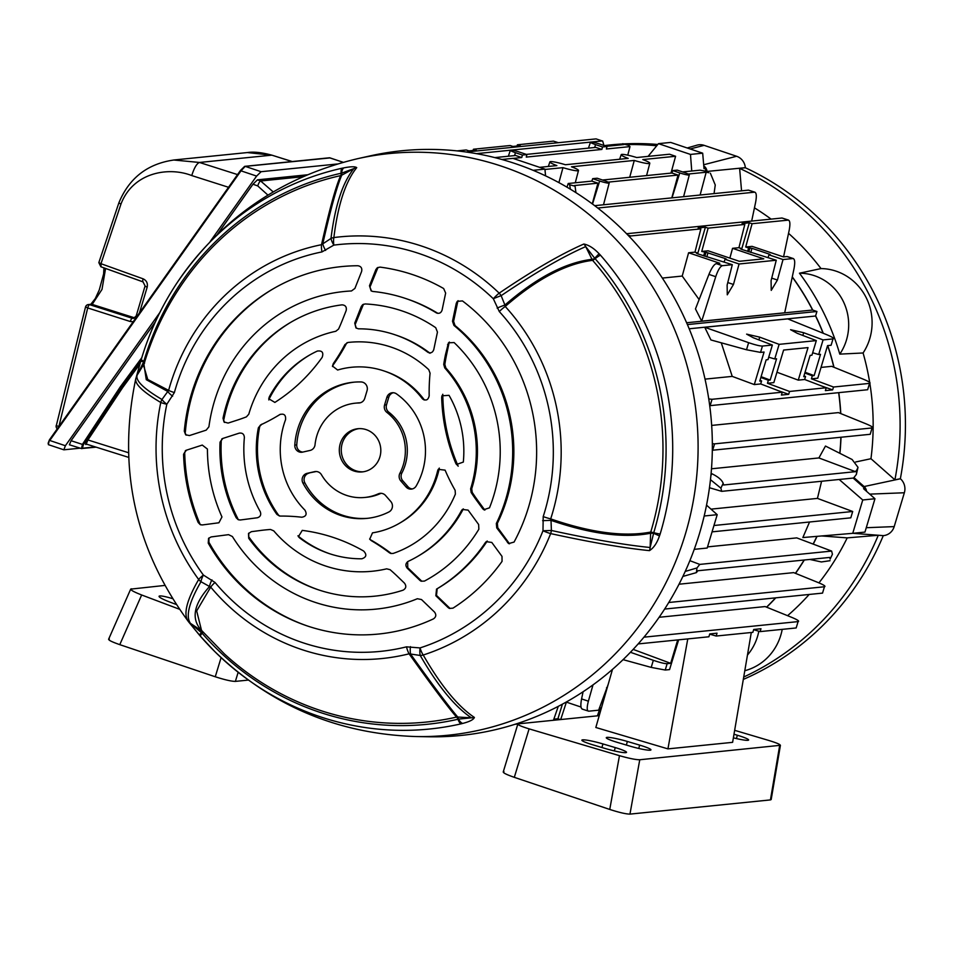 <?xml version="1.0" encoding="UTF-8"?>
<svg xmlns="http://www.w3.org/2000/svg" width="953" height="953" viewBox="0 0 953 953"><rect width="100%" height="100%" fill="white"/><g stroke="black" fill="none" stroke-linecap="round" stroke-linejoin="round"><path stroke-width="1.43" d="M839.176 479.478L862.751 499.98L874.961 498.741L863.561 488.686L865.026 488.532A278.812 266.495 84.2 0 1 864.764 489.747M526.89 154.589L522.423 155.041L515.454 152.694A7.636 0.893 -163.3 0 1 510.367 150.276A7.636 0.893 -163.3 0 1 510.713 150.133A7.636 0.893 -163.3 0 1 519.921 152.242L526.89 154.589L526.259 157.09L601.843 149.442L595.756 147.393L526.354 154.41M607.001 146.5L602.534 146.953L595.554 144.606A7.636 0.893 -163.3 0 1 590.479 142.176A7.636 0.893 -163.3 0 1 590.824 142.033A7.636 0.893 -163.3 0 1 600.021 144.153L607.001 146.5L606.37 148.99L629.993 146.607L627.765 155.16M539.612 167.335L556.874 165.596A14.938 1.739 -163.3 0 1 549.881 161.891A14.938 1.739 -163.3 0 1 550.56 161.605A14.938 1.739 -163.3 0 1 565.391 164.738L628.194 158.389A14.938 1.739 -163.3 0 1 621.189 154.684A14.938 1.739 -163.3 0 1 621.868 154.398A14.938 1.739 -163.3 0 1 636.711 157.531L669.506 154.219L675.594 156.268L670.983 173.112M716.287 263.636L722.374 265.684L732.297 264.684L727.127 285.114L727.27 294.822L733.465 284.471L739.063 263.993L776.254 260.24L771.084 280.67L771.239 290.379L777.422 280.039L783.021 259.55L792.944 258.549C794.862 258.871 795.207 262.278 793.992 268.782L784.7 312.798L701.694 321.185L695.464 308.927L708.937 274.404C711.605 267.948 714.059 264.35 716.287 263.636L719.813 263.278L688.59 252.771L694.975 252.128L697.858 253.105L705.387 227.219L698.12 227.958L700.86 228.875L694.975 252.128M699.121 299.576L682.217 276.06L662.371 278.073M686.636 322.757L812.587 310.035A247.089 236.165 -95.8 0 0 792.253 277.049M762.448 346.046L760.542 352.396L746.509 349.763L710.938 339.959L704.732 327.272L748.629 342.675C755.288 344.938 759.898 346.07 762.448 346.046L772.359 345.046L767.975 359.65L766.152 359.841L759.767 381.117L761.59 380.938L760.685 383.94L782.282 392.195L781.424 395.054L788.691 394.316L789.549 391.457L767.463 383.261L768.356 380.247L770.179 380.068L776.564 358.781L774.741 358.971L779.125 344.355L759.72 337.148L746.616 334.134L753.382 337.791L772.359 345.046M812.671 352.765L818.698 354.528L823.082 339.911L833.005 338.911C834.566 338.518 832.529 337.136 826.894 334.765L787.738 318.886L704.732 327.272M822.153 386.191L832.648 389.884L833.506 387.025L869.553 383.38C871.113 382.987 869.065 381.605 863.43 379.234L831.659 366.333L821.033 367.417M721.266 342.806L732.226 376.387L705.053 379.127M711.117 473.379L711.796 473.689C718.121 476.762 721.909 479.978 723.172 483.314L723.589 484.994L855.46 471.664L818.901 457.94L711.498 468.793M818.901 457.94L825.477 446.052L852.113 459.501L858.01 467.327L856.354 474.475L856.938 469.793L855.46 471.664M711.688 425.419L838.402 412.613L865.967 423.799C871.614 426.17 873.651 427.552 872.09 427.945L870.184 434.294L872.09 427.945L714.583 443.86L712.677 450.209L870.184 434.294M823.094 333.228A247.089 236.165 -95.8 0 0 815.565 316.015L689.198 328.785M821.593 481.253L817.448 498.395L711.009 509.14M839.796 453.283A247.089 236.165 -95.8 0 0 840.88 437.26M840.653 413.531A247.089 236.165 -95.8 0 0 838.652 392.66M833.839 367.227A247.089 236.165 -95.8 0 0 827.621 345.617M862.751 499.98L852.744 533.323L864.955 532.096L874.961 498.741M852.744 533.323L802.855 537.552L809.55 522.006M853.149 478.061L865.026 488.532M703.945 167.847A278.812 266.495 84.2 0 1 705.482 168.502L705.708 171.218M705.482 168.502L704.017 168.657L702.683 153.183L670.686 142.426L658.475 143.653L690.472 154.422L702.683 153.183M690.472 154.422L691.747 171.016M648.088 156.375L658.475 143.653M766.534 607.144A247.089 236.165 -95.8 0 0 775.575 597.865M795.398 573.313A247.089 236.165 -95.8 0 0 804.141 560.019M813.112 544.068A247.089 236.165 -95.8 0 0 816.9 536.36M668.768 602.499L824.44 586.762C826.001 586.369 823.964 584.987 818.329 582.617L793.694 572.622L679.024 584.213M707.531 546.891L796.756 537.885L831.635 551.072L699.764 564.402L689.877 560.686M659.131 617.282L765.116 606.573L791.967 617.461C797.601 619.831 799.638 621.213 798.078 621.606L796.172 627.956L798.078 621.606L643.954 637.176M779.125 344.355L816.316 340.602L811.932 355.207L810.11 355.398L803.724 376.673L805.547 376.495L804.642 379.497L826.239 387.752L825.381 390.611L832.648 389.884M823.082 339.911L803.677 332.704L790.573 329.69L797.339 333.347L816.316 340.602M833.005 338.911L831.099 345.26L833.005 338.911M760.542 352.396L764.068 352.038L754.299 384.583L760.685 383.94M593.004 684.885L588.382 701.194C586.726 707.555 586.845 710.878 588.728 711.188L598.639 710.188L608.228 684.254M582.176 709.092L588.728 711.188M566.201 702.063L580.996 707.043M582.628 709.139C580.711 708.818 580.365 705.411 581.58 698.906L583.081 691.759M630.433 652.281L653.329 660.31C660 662.585 664.598 663.705 667.148 663.681L665.242 670.03L669.554 669.602L678.643 639.832M665.242 670.03L651.209 667.398L623.083 659.655M747.64 251.413L748.593 247.971L745.699 247.006L752.084 246.362L783.318 256.857L787.285 256.548L793.396 258.597L786.844 256.5M748.593 247.971L751.929 248.304L769.309 254.141L770.346 254.701L769.309 254.141L769.071 254.832M783.021 259.55L769.011 254.844L770.346 254.701M722.374 265.684C720.194 266.411 717.978 270.08 715.739 276.692L701.694 321.185M688.209 174.042L706.185 172.231L700.11 195.02M706.185 172.231L708.829 172.707L705.101 171.075L700.086 170.17L682.646 171.933M494.821 157.602L515.644 155.494L521.744 157.543L513.083 158.412M608.109 182.142L678.036 175.066L671.782 197.89M602.534 180.034L671.936 173.017L678.036 175.066M629.707 177.282L634.281 160.438L571.49 166.787A14.938 1.739 -163.3 0 1 578.495 170.48A14.938 1.739 -163.3 0 1 562.973 167.645L558.911 182.607M544.949 169.467L562.973 167.645M634.281 160.438A14.938 1.739 -163.3 0 0 649.803 163.273A14.938 1.739 -163.3 0 0 642.798 159.58L675.594 156.268M713.952 525.508L852.697 511.487L850.791 517.836L712.046 531.857M817.448 498.395L852.697 511.487M606.453 146.321L623.893 144.558L622.785 143.689L620.748 144.868M522.423 155.041L521.744 157.543M602.534 146.953L601.843 149.442M629.993 146.607L628.563 145.332L623.143 143.891M570.394 189.194L569.644 184.763L575.064 186.216L574.302 185.549L597.936 183.167L592.266 203.847M672.782 170.575L677.249 170.122L684.23 172.469A7.636 0.893 -163.3 0 1 689.317 174.887A7.636 0.893 -163.3 0 1 679.763 172.922L672.782 170.575L671.936 173.017M569.644 184.763L568.214 183.5L566.964 187.157M568.214 183.5L591.837 181.118L597.936 183.167M592.683 178.676L597.15 178.223L604.131 180.57A7.636 0.893 -163.3 0 1 609.205 182.988A7.636 0.893 -163.3 0 1 599.663 181.022L592.683 178.676L591.837 181.118M709.473 487.733L721.683 491.343L853.554 478.025L856.354 474.475M721.683 491.343L720.897 488.162L710.473 479.681M685.231 571.431L696.965 567.952L696.381 572.622L697.858 570.752L829.729 557.434L830.146 559.113L832.422 554.253L831.635 551.072M696.965 567.952L699.764 564.402M833.506 387.025L811.42 378.817L817.805 378.174L827.561 345.617L831.099 345.26M818.698 354.528L820.521 354.337L814.136 375.625L805.059 372.242M811.42 378.817L812.313 375.804L814.136 375.625M767.463 383.261L773.836 382.618L783.604 350.061L808.025 347.595L798.269 380.14L804.642 379.497M869.553 383.38L867.647 389.729L869.553 383.38M776.957 372.23L798.269 380.14M789.549 391.457L826.239 387.752M708.77 398.938L712.046 399.295L782.282 392.195M712.046 399.295L710.14 405.644L867.647 389.729M804.82 373.028L812.313 375.804M805.547 376.495L803.963 375.887M732.226 376.387L754.299 384.583M768.356 380.247L760.863 377.459M770.179 380.068L761.102 376.685M760.006 380.33L761.59 380.938M774.741 358.971L768.714 357.208M599.556 707.531L601.367 708.139M600.211 707.745L597.4 715.846M560.698 719.551L566.392 702.135M515.013 724.292L517.932 723.994M599.532 714.547L597.781 714.726M562.413 704.16L557.91 718.753L560.376 719.586M557.91 718.753L553.824 719.17M558.279 706.352L553.443 720.289M709.687 634.15L716.168 636.044L752.858 632.339L753.716 629.48L760.982 628.742L760.125 631.601L796.172 627.956M667.148 663.681L670.674 663.324L677.702 639.928M638.903 643.072L638.665 643.871L708.901 636.783L709.759 633.924L717.025 633.185L716.168 636.044M753.644 629.707L760.125 631.601M670.674 663.324L633.173 649.398M704.875 256.262L705.959 252.283L701.742 251.449L708.127 250.806L739.349 261.301L763.782 258.835L732.547 248.328L738.932 247.685L741.815 248.662L741.637 249.388M705.959 252.283L725.352 258.585L726.377 259.145L725.352 258.585L725.102 259.276M739.063 263.993L725.042 259.287L726.377 259.145M741.517 249.352L776.254 260.24M740.457 248.9L741.815 248.662L749.344 222.776L742.077 223.514L744.817 224.443L738.932 247.685M701.742 251.449L708.127 228.148L744.817 224.443M729.867 258.108L732.547 248.328M697.56 253.796L732.297 264.684M696.5 253.343L697.858 253.105L697.679 253.832M627.908 235.057L630.624 235.975L700.86 228.875M630.624 235.975L629.385 236.606M682.217 276.06L688.59 252.771M457.071 150.884L466.208 149.966L468.947 150.884L476.214 150.145L473.462 149.228L510.165 145.523L512.905 146.44L520.171 145.714L517.431 144.785L553.467 141.139L558.41 142.7M517.431 144.785L516.991 146.023M473.462 149.228L473.033 150.467M783.58 256.833L789.179 230.292C790.394 223.788 790.037 220.381 788.131 220.06L782.032 218.011L788.572 220.107L752.084 223.705L749.344 222.776M745.699 247.006L752.084 223.705M824.44 586.762L822.534 593.111L824.44 586.762M665.361 607.954L665.027 609.027L822.534 593.111M712.356 443.693L714.583 443.86M626.597 233.723L782.032 218.011M708.127 228.148L705.387 227.219M594.708 205.669L748.462 190.135L755.002 192.232L748.462 190.135M597.781 208.028L754.55 192.184C756.468 192.506 756.813 195.913 755.598 202.417L751.667 221.084M476.476 153.647L510.415 150.217M511.273 150.133L590.526 142.116M591.372 142.033L602.177 140.937L596.078 138.888L602.177 140.937M603.964 145.475L602.63 140.984M466.255 152.015L596.078 138.888M832.422 554.253L830.146 559.113M809.836 559.435L821.379 561.96L830.039 560.698M856.938 469.793L858.01 467.327M705.101 171.075L708.829 172.707M714.047 193.614L715.262 184.989L710.354 173.16M622.785 143.689L628.563 145.332M704.624 252.414L703.683 255.857M725.042 259.287L724.125 261.932M768.082 257.489L769.011 254.844M778.184 390.635L788.691 394.316M696.381 572.622L682.896 576.422M575.064 186.216L575.934 192.625M706.542 505.15L717.204 514.68L707.197 548.035L694.249 549.345M717.204 514.68L704.196 516.002M501.897 159.485L512.928 158.365L544.925 169.122L533.156 170.313M544.925 169.122L545.569 175.84M687.423 324.58L816.924 311.488L815.565 316.015M812.587 310.035L816.924 311.488M593.135 744.912A16.725 1.799 -165.2 0 1 581.854 740.159A16.725 1.799 -165.2 0 1 582.605 739.85A16.725 1.799 -165.2 0 1 602.927 743.924L615.245 747.581A16.725 1.799 -165.2 0 1 626.526 752.346A16.725 1.799 -165.2 0 1 605.453 748.57L593.135 744.912M617.556 742.447A16.725 1.799 -165.2 0 1 606.275 737.693A16.725 1.799 -165.2 0 1 607.025 737.372A16.725 1.799 -165.2 0 1 627.348 741.458L639.666 745.115A16.725 1.799 -165.2 0 1 650.947 749.868A16.725 1.799 -165.2 0 1 629.873 746.104L617.556 742.447M751.298 632.494L732.607 742.339L667.934 748.879L687.768 638.915M612.493 669.363L595.828 727.484L667.934 748.879M629.957 814.112L639.761 759.755L780.424 745.294L771.18 799.555L770.429 799.912L629.957 814.112C626.05 814.076 619.307 812.528 609.753 809.442L514.31 777.338C505.435 774.217 501.993 772.347 503.97 771.716M639.761 759.755C635.842 759.767 629.075 758.409 619.462 755.669L529.106 728.866C520.124 726.079 516.621 724.399 518.587 723.803L599.211 715.655M733.977 734.239L737.348 735.24A16.725 1.799 -165.2 0 1 748.629 740.005A16.725 1.799 -165.2 0 1 733.369 737.825M503.208 772.049L517.836 724.113L518.587 723.803M734.644 730.32L769.119 740.552C778.113 743.34 781.627 745.032 779.661 745.615L770.429 799.912M108.582 639.308L130.692 589.121L164.762 585.44M248.256 680.085L235.379 681.395C231.46 681.359 224.753 679.823 215.259 676.761L221.096 657.641M172.517 598.639A16.725 2.109 18.6 0 0 159.068 596.292A16.725 2.109 18.6 0 0 170.027 602.129L176.257 604.476M131.431 588.799C129.453 589.454 132.86 591.515 141.652 594.982L179.45 609.229M141.652 594.982L119.78 644.657L215.259 676.761M119.78 644.657C110.834 641.512 107.355 639.63 109.321 639.01M390.766 501.481A6.683 6.385 84.2 0 1 388.884 511.975A68.413 65.388 -95.8 0 1 366.941 518.384A68.413 65.388 -95.8 0 1 302.923 483.064A6.683 6.385 84.2 0 1 307.104 473.343L314.621 471.652A6.683 6.385 84.2 0 1 321.459 474.737A47.376 45.279 -95.8 0 0 364.832 497.454A47.376 45.279 -95.8 0 0 378.281 493.845A6.683 6.385 84.2 0 1 385.548 495.5L390.766 501.481M379.878 456.975A21.705 20.74 -95.8 0 0 357.887 428.719A21.705 20.74 -95.8 0 0 340.257 443.657A21.705 20.74 -95.8 0 0 362.247 471.914A21.705 20.74 -95.8 0 0 379.878 456.975M407.193 568.155L419.939 580.425L421.762 581.211L407.741 567.714L407.193 568.155C405.204 565.486 405.549 563.211 408.229 561.341A121.543 116.171 -95.8 0 0 417.402 556.54A121.543 116.171 -95.8 0 0 461.514 510.558L462.372 509.462L468.102 510.117L478.632 524.495L478.859 529.213A146.583 140.103 -95.8 0 1 424.43 581.092L421.119 581.211L419.939 580.425M407.407 561.853L408.229 561.341M363.641 551.025A177.139 169.312 -95.8 0 0 302.256 530.38L298.408 536.658L299.504 537.826A108.523 103.722 -95.8 0 0 328.88 553.479A108.523 103.722 -95.8 0 0 361.83 558.792C366.44 557.243 367.048 554.658 363.641 551.025M442.788 394.256L441.68 397.52A177.139 169.312 -95.8 0 0 455.748 463.253L458.19 466.196M441.68 397.52L441.93 395.805L449.042 395.328A108.523 103.722 -95.8 0 1 463.325 462.074L456.475 464.48L455.748 463.253M269.318 396.829L268.758 398.759L274.869 402.416A177.139 169.312 -95.8 0 0 322.185 357.327C323.782 352.55 322.174 350.454 317.373 351.049A108.523 103.722 -95.8 0 0 308.867 355.481A108.523 103.722 -95.8 0 0 269.318 396.829L268.817 399.938M136.386 376.733L141.258 359.484A284.28 271.712 84.2 0 1 141.425 358.936A284.28 271.712 84.2 0 1 177.341 282.386A284.28 271.712 84.2 0 1 341.948 168.252L343.795 167.883C350.811 166.501 355.124 166.418 356.732 167.657C345.51 181.558 337.898 204.859 333.872 237.559A214.401 204.919 84.2 0 1 499.181 293.155A10.018 5.623 55.9 0 1 501.147 295.68L504.923 305.031C536.289 277.811 565.32 262.575 592.004 259.323L585.714 246.601C562.901 256.583 534.716 272.951 501.147 295.68A10.018 0.87 157.7 0 0 493.332 298.765A206.872 197.724 -95.8 0 0 333.824 245.124L321.983 251.914A202.096 193.161 -95.8 0 0 174.375 392.565L166.823 404.263A206.872 197.724 -95.8 0 0 203.382 575.052L215.021 582.45A202.096 193.161 -95.8 0 0 406.502 646.837L420.035 647.921A206.872 197.724 -95.8 0 0 542.984 530.773L543.198 516.597A202.096 193.161 -95.8 0 0 544.52 512.357A202.096 193.161 -95.8 0 0 499.301 311.56L493.332 298.765A10.018 1.954 -46.1 0 1 499.181 293.155C532.775 270.402 560.995 254.034 583.832 244.028C588.823 245.016 593.898 248.245 599.08 253.736L600.485 255.201A284.28 271.712 84.2 0 1 660.322 533.454A284.28 271.712 84.2 0 1 660.167 534.002L659.476 535.92C657.01 543.103 653.663 547.999 649.458 550.631C623.929 548.07 590.991 542.4 550.643 533.597A214.401 204.919 84.2 0 1 423.227 655.021C440.774 685.541 457.833 706.352 474.403 717.442C473.534 719.646 469.638 721.647 462.705 723.422L460.871 723.899A284.28 271.712 84.2 0 1 214.639 651.423A284.28 271.712 84.2 0 1 200.511 636.33L188.075 621.142C183.238 613.994 186.764 600.116 198.677 579.495A214.401 204.919 84.2 0 1 160.783 402.488C142.104 391.433 133.849 383.249 136.029 377.96M184.286 431.173L185.656 434.759L189.433 435.569L206.182 430.148L208.91 426.801A159.604 152.551 -95.8 0 1 351.478 290.963L354.909 288.425L361.604 271.498C362.319 268.21 361.08 266.292 357.887 265.744A184.656 176.496 -95.8 0 0 272.963 288.95A184.656 176.496 -95.8 0 0 184.286 431.173L186.216 435.164M223.026 418.212L224.015 421.976L228.101 423.084L237.202 420.142A177.139 169.312 -95.8 0 0 246.41 416.866L248.781 414.21A121.543 116.171 -95.8 0 1 335.813 331.275L338.565 329.047A177.139 169.312 -95.8 0 0 342.532 319.767L346.165 310.571C346.856 307.009 345.462 305.103 341.984 304.853A146.583 140.103 -95.8 0 0 290.915 322.221A146.583 140.103 -95.8 0 0 223.026 418.212L224.527 422.453M261.884 424.133L258.358 427.837L260.61 424.907A190.159 181.761 -95.8 0 0 275.584 417.104A190.159 181.761 -95.8 0 0 279.825 414.555L279.872 414.531M279.92 414.495L279.825 414.555C284.065 413.352 285.983 415.043 285.566 419.642A83.483 79.79 -95.8 0 0 304.936 510.141C307.2 514.12 306.151 516.478 301.803 517.229A190.159 181.761 -95.8 0 0 280.122 516.073L276.87 514.37L279.479 516.014M258.358 427.837A108.523 103.722 -95.8 0 0 276.87 514.37M436.724 313.049L436.224 312.787C439.047 313.966 440.989 313.084 442.073 310.142L445.647 293.095L443.657 288.533A184.656 176.496 -95.8 0 0 379.973 267.114L377.197 267.853L375.863 269.616L369.49 285.733L371.444 291.034M437.26 313.227L436.224 312.787A159.604 152.551 -95.8 0 0 405.93 298.587A159.604 152.551 -95.8 0 0 372.826 291.463L371.122 290.879L369.49 285.733M428.266 352.491L427.587 352.074C430.506 353.587 432.555 352.777 433.758 349.656L437.451 332.085L435.724 327.689A146.583 140.103 -95.8 0 0 365.106 303.947L362.688 304.674L361.306 306.473L354.742 323.079L356.255 328.118M430.029 353.253L427.587 352.074A121.543 116.171 -95.8 0 0 394.995 334.777A121.543 116.171 -95.8 0 0 358.459 328.833L355.969 327.951L354.742 323.079M422.941 399.259L422.143 398.461C425.741 401.165 428.1 400.296 429.184 395.84A190.159 181.761 -95.8 0 1 430.065 373.183L428.743 369.657A108.523 103.722 -95.8 0 0 347.94 342.472L344.938 344.557A190.159 181.761 -95.8 0 1 333.3 363.593L333.252 364.844A189.337 180.975 -95.8 0 0 346.392 343.592L344.938 344.557M423.882 399.819L422.143 398.461A83.483 79.79 -95.8 0 0 384.047 370.967A83.483 79.79 -95.8 0 0 337.624 370.026L332.49 366.059L333.3 363.593M507.461 542.519L509.521 543.806L497.764 527.748L496.727 527.867L508.616 543.591L514.06 542.078A184.656 176.496 -95.8 0 0 528.593 506.996A184.656 176.496 -95.8 0 0 462.431 300.91L457.261 301.362L456.273 303.34L452.508 321.256L453.592 321.375L457.714 301.756L456.273 303.34M496.727 527.867L496.334 523.471A159.604 152.551 -95.8 0 0 505.733 499.312A159.604 152.551 -95.8 0 0 453.938 325.414L452.508 321.256M471.127 492.439L470.627 488.818L471.723 488.734L472.211 492.356L471.127 492.439A177.139 169.312 -95.8 0 0 476.857 500.742L482.683 508.699L484.839 510.117L478.192 501.04L476.857 500.742M470.627 488.818A121.543 116.171 -95.8 0 0 470.996 487.626A121.543 116.171 -95.8 0 0 444.753 367.918L443.729 364.415L444.837 364.487L445.873 367.989L444.753 367.918M444.837 364.487A177.961 170.087 -95.8 0 1 446.719 354.039L445.539 354.421A177.139 169.312 -95.8 0 0 443.729 364.415M445.539 354.421L448.482 342.818L454.104 342.556A146.583 140.103 -95.8 0 1 493.845 495.31A146.583 140.103 -95.8 0 1 489.485 507.83L483.767 509.724L482.683 508.699M198.164 522.458L200.201 524.615L202.322 524.948L218.904 522.78L221.966 516.943A159.604 152.551 -95.8 0 1 207.432 449.066L202.274 445.075L186.335 450.221L183.572 454.271A184.656 176.496 -95.8 0 0 198.164 522.458L200.964 524.889M185.323 450.721L186.335 450.221M236.225 517.789L238.179 519.683L240.251 519.993L257.346 517.765C260.431 516.788 261.396 514.727 260.217 511.57A121.543 116.171 -95.8 0 1 244.373 437.534C244.147 434.163 242.431 432.698 239.239 433.139L222.799 438.451L220.048 442.18A146.583 140.103 -95.8 0 0 236.225 517.789L238.893 519.885M221.811 438.928L222.799 438.451M270.509 529.475A177.139 169.312 -95.8 0 0 260.812 530.44L251.342 531.679L248.495 533.537L248.721 538.278A146.583 140.103 -95.8 0 0 317.945 589.669A146.583 140.103 -95.8 0 0 403.059 590.181C406.109 588.454 406.597 586.131 404.513 583.188L397.461 576.398A177.139 169.312 -95.8 0 0 390.063 569.68L386.668 568.834A121.543 116.171 -95.8 0 1 273.749 530.857L270.509 529.475M208.242 543.127A184.656 176.496 -95.8 0 0 307.009 625.847A184.656 176.496 -95.8 0 0 433.472 618.866C436.152 616.996 436.486 614.733 434.497 612.052L421.5 599.544L417.343 598.734A159.604 152.551 -95.8 0 1 232.389 536.527L228.553 534.657L211.125 536.932L208.552 538.397L208.242 543.127L208.91 542.245A185.478 177.27 -95.8 0 0 307.867 626.145M390.48 553.395L393.089 553.455A108.523 103.722 -95.8 0 0 455.379 494.107L455.141 490.33A190.159 181.761 -95.8 0 1 445.087 470.139L438.213 469.352L437.63 470.782A83.483 79.79 -95.8 0 1 436.248 475.94A83.483 79.79 -95.8 0 1 399.438 523.268A83.483 79.79 -95.8 0 1 372.48 532.858L369.728 539.195L371.182 540.565A190.159 181.761 -95.8 0 1 389.515 552.859L391.338 553.562A189.337 180.975 -95.8 0 0 370.729 539.91L371.182 540.565M435.855 595.744L448.208 607.645L450.078 608.467L436.486 595.387L435.855 595.744L436.534 589.109A159.604 152.551 -95.8 0 0 485.399 542.543L486.197 541.661L491.784 542.436L502.005 556.385L502.052 561.377A184.656 176.496 -95.8 0 1 452.961 608.157L449.363 608.419L448.208 607.645M294.799 445.099A68.413 65.388 -95.8 0 1 353.182 382.248A68.413 65.388 -95.8 0 1 361.056 381.95A6.683 6.385 84.2 0 1 367.048 390.682L364.749 398.342A6.683 6.385 84.2 0 1 358.828 402.976A47.376 45.279 -95.8 0 0 355.302 403.179A47.376 45.279 -95.8 0 0 315.038 444.706A6.683 6.385 84.2 0 1 310.082 450.435L302.566 452.127A6.683 6.385 84.2 0 1 294.799 445.099L296.752 444.896A6.683 6.385 -95.8 0 0 302.828 452.079M406.038 486.935L400.82 480.955A6.683 6.385 84.2 0 1 399.903 473.248A47.376 45.279 -95.8 0 0 403.298 464.861A47.376 45.279 -95.8 0 0 386.882 412.399A6.683 6.385 84.2 0 1 384.559 405.013L386.858 397.341A6.683 6.385 84.2 0 1 396.519 393.887A68.413 65.388 -95.8 0 1 422.501 471.318A68.413 65.388 -95.8 0 1 416.223 485.935A6.683 6.385 84.2 0 1 406.038 486.935L407.991 486.733L402.774 480.765L400.82 480.955M399.903 473.248L401.856 473.045A47.376 45.279 -95.8 0 0 405.251 464.659A47.376 45.279 -95.8 0 0 388.836 412.208L386.882 412.399M358.864 428.647A21.705 20.74 -95.8 0 0 342.21 443.455A21.705 20.74 -95.8 0 0 363.224 471.795M399.438 523.268L401.01 522.351A82.661 79.004 -95.8 0 0 437.463 475.487A82.661 79.004 -95.8 0 0 439.297 468.209M471.723 488.734A120.721 115.384 -95.8 0 0 472.2 487.174A120.721 115.384 -95.8 0 0 445.873 367.989M496.334 523.471L497.371 523.34A158.794 151.765 -95.8 0 0 506.936 498.86A158.794 151.765 -95.8 0 0 455.034 325.545L453.938 325.414M649.458 550.631A10.018 8.553 95.6 0 0 650.125 547.499L650.625 533.239C624.132 538.397 590.931 534.097 551.013 520.35L551.406 530.476C591.718 539.267 624.62 544.949 650.125 547.499L653.758 532.667A279.348 266.995 -95.8 0 0 653.913 532.131A279.348 266.995 -95.8 0 0 595.125 258.704L592.004 259.323A4.67 3.931 -96.1 0 0 592.599 260.348C565.856 263.707 536.73 279.086 505.221 306.473A209.362 200.106 84.2 0 1 552.061 514.489A209.362 200.106 84.2 0 1 550.691 518.885A10.018 1.227 -162.1 0 1 543.198 516.597M542.638 520.66L551.013 520.35L550.691 518.885C590.812 532.727 624.167 537.111 650.744 532.048A277.037 264.791 -95.8 0 0 592.599 260.348A4.67 0.822 -41.3 0 0 595.125 258.704A10.018 1.763 -41.3 0 1 600.485 255.201M497.144 308.093A10.018 0.87 157.8 0 1 504.923 305.031L505.221 306.473A10.018 1.811 137.6 0 0 499.301 311.56M599.08 253.736L594.684 258.263L585.714 246.601A10.018 8.637 -113.5 0 0 583.832 244.028M144.594 363.057L137.232 375.005A10.018 9.947 23.8 0 0 136.613 376.197L135.779 378.722C117.148 467.697 134.802 548.785 188.706 621.987L188.075 621.142A10.018 9.864 144.9 0 0 190.386 623.31L201.941 631.005C190.838 619.331 193.364 604.5 209.529 586.512L200.976 581.711C189.075 602.296 185.537 616.162 190.386 623.31L202.084 633.221A4.67 0.822 139 0 0 202.87 631.922M141.258 359.484A10.018 1.167 16.6 0 0 141.235 359.531C149.49 331.87 161.533 306.151 177.341 282.386C221.596 217.927 281.754 176.686 357.828 158.639L370.3 155.851A293.846 280.849 84.2 0 1 699.55 533.299A293.846 280.849 84.2 0 1 429.005 736.776L416.223 736.55C338.089 734.084 270.89 705.708 214.639 651.423L200.499 636.318A10.018 1.751 139 0 0 200.511 636.33A10.018 1.751 139 0 1 202.084 633.221A279.348 266.995 -95.8 0 0 457.928 719.265A4.67 1.37 77.2 0 0 456.547 717.097C447.088 706.09 431.268 684.993 409.087 653.818A10.018 2.919 -104 0 1 406.502 646.837M660.167 534.002A10.018 1.179 16.8 0 1 653.758 532.667L650.744 532.048A4.67 3.943 78 0 0 650.625 533.239L653.544 533.263L659.476 535.92M200.976 581.711A10.018 8.744 -149.9 0 1 198.677 579.495A10.018 1.549 143.8 0 1 203.382 575.052A10.018 2.442 119.5 0 0 200.976 581.711M202.298 631.267A4.67 4.42 135.3 0 0 201.941 631.005A4.67 1.084 -56.4 0 1 201.679 632.756L199.177 634.805L200.499 636.318M215.021 582.45A10.018 1.703 -39.9 0 0 210.72 587.108L196.675 610.921L201.512 630.362L224.396 653.925A277.037 264.791 -95.8 0 0 456.547 717.097A4.67 4.491 -39.7 0 1 457.75 717.037L471.378 717.812C454.831 706.733 437.784 685.946 420.237 655.461L409.087 653.818A209.362 200.106 84.2 0 1 210.72 587.108L209.529 586.512A10.018 2.442 119.4 0 1 211.923 579.877M410.433 646.646A10.018 2.871 -82.4 0 0 410.612 654.139C432.722 685.1 448.434 706.066 457.75 717.037A4.67 1.358 93.3 0 1 458.488 719.122L471.378 717.812A10.018 9.161 -56.5 0 0 474.403 717.442M460.871 723.899A10.018 2.93 77.2 0 1 457.928 719.265L458.488 719.122A10.018 4.574 73.6 0 0 462.705 723.422M423.227 655.021A10.018 6.969 150.2 0 1 420.237 655.461A10.018 2.871 -82.5 0 1 420.035 647.921A10.018 2.883 -107.9 0 0 423.227 655.021M136.279 377.054L140.675 361.401A10.018 0.703 16.7 0 1 140.675 361.401A10.018 0.703 16.7 0 1 143.677 361.783L137.232 375.005C135.064 380.295 143.307 388.467 161.974 399.498L167.788 391.469L146.274 379.687L143.939 364.415M144.773 361.628L143.677 361.783A4.67 0.858 -148.4 0 1 144.463 362.628M321.983 251.914A10.018 2.93 -101.3 0 1 321.518 244.695C329.428 209.529 335.801 186.502 340.65 175.614A4.67 1.37 77.4 0 0 341.067 173.267A279.348 266.995 -95.8 0 0 144.022 360.639A279.348 266.995 -95.8 0 0 143.855 361.187A10.018 1.167 16.6 0 1 141.235 359.531L140.675 361.401M143.605 365.547L147.751 379.485L168.621 390.385A209.362 200.106 84.2 0 1 321.518 244.695L330.989 238.453C335.015 205.788 342.627 182.511 353.837 168.61L341.77 175.173C337.028 185.966 330.703 208.838 322.781 243.777A10.018 2.645 -122.9 0 0 325.628 250.413M143.593 365.571L143.593 365.571C152.814 333.895 167.085 304.698 186.407 277.966A277.037 264.791 -95.8 0 1 340.65 175.614A4.67 4.551 -156.7 0 0 341.77 175.173A4.67 1.275 61.5 0 0 341.639 173.148L341.067 173.267A10.018 2.93 77.4 0 1 341.948 168.252M356.732 167.657A10.018 9.339 -140.8 0 0 353.837 168.61L341.639 173.148A10.018 4.598 80.2 0 1 343.795 167.883M172.612 396.222A10.018 2.001 -144.2 0 1 167.788 391.469L168.621 390.385A10.018 1.108 -164.5 0 0 174.375 392.565M330.989 238.453A10.018 7.41 6.9 0 1 333.872 237.559A10.018 2.942 -97.4 0 0 333.824 245.124A10.018 2.645 -122.7 0 1 330.989 238.453M551.406 530.476L542.984 530.773A10.018 1.406 -158.4 0 0 550.643 533.597A10.018 5.396 102.3 0 0 550.846 532.977A10.018 5.396 102.3 0 0 551.406 530.476M166.823 404.263A10.018 2.001 -144.3 0 1 161.974 399.498A10.018 8.97 -59.5 0 0 160.783 402.488A10.018 0.929 -168.1 0 0 166.823 404.263M273.737 288.497A185.478 177.27 -95.8 0 0 185.347 432.15M291.701 321.757A147.405 140.889 -95.8 0 0 223.931 419.249M259.621 427.051A109.345 104.508 -95.8 0 0 278.455 515.013M275.584 417.104L277.156 416.187A189.337 180.975 -95.8 0 0 280.385 414.257M437.868 313.346A158.794 151.765 -95.8 0 0 407.646 299.171L405.93 298.587M377.996 267.4L370.312 286.245M429.505 352.86A120.721 115.384 -95.8 0 0 396.71 335.361L394.995 334.777M363.462 304.233L355.517 323.71M424.419 400.01A82.661 79.004 -95.8 0 0 385.774 371.551L384.047 370.967M347.047 342.687L346.392 343.592M333.252 364.844L332.502 366.536M309.654 355.028A109.345 104.508 -95.8 0 0 269.175 398.973M453.592 321.375L455.034 325.545M497.371 523.34L497.764 527.748M458.095 300.671L457.714 301.756M446.719 354.039L449.054 342.937L447.576 344.688M472.211 492.356A177.961 170.087 -95.8 0 0 478.192 501.04M449.339 342.056L449.054 342.937M442.788 394.292A177.961 170.087 -95.8 0 0 457.952 465.648M185.93 450.376L183.572 454.271M184.727 453.449A185.478 177.27 -95.8 0 0 199.642 523.161M222.454 438.583L220.048 442.18M221.239 441.346A147.405 140.889 -95.8 0 0 237.75 518.492M297.944 535.765L299.504 537.826M298.599 536.408A109.345 104.508 -95.8 0 0 329.738 553.764M248.793 533.12L248.721 538.278M249.209 537.409A147.405 140.889 -95.8 0 0 318.802 589.955M208.933 537.992L208.91 542.245M439.321 468.102L437.63 470.782M369.621 539.029L370.729 539.91M417.402 556.54L418.963 555.623A120.721 115.384 -95.8 0 0 463.337 508.914L461.514 510.558M407.658 561.662L407.741 567.714M436.534 589.109L437.189 588.728A158.794 151.765 -95.8 0 0 487.269 541.03L485.399 542.543M437.189 588.728L436.486 595.387M354.159 382.165A68.413 65.388 -95.8 0 0 296.752 444.896M360.198 402.785A47.376 45.279 -95.8 0 0 357.256 402.988L355.302 403.179M307.104 473.343L316.313 471.509M364.832 497.454L366.786 497.252A47.376 45.279 -95.8 0 0 380.235 493.654L378.281 493.845M309.058 473.141A6.683 6.385 -95.8 0 0 304.877 482.873A68.413 65.388 -95.8 0 0 367.918 518.277M381.164 493.32A6.683 6.385 -95.8 0 0 380.235 493.654M384.559 405.013L386.513 404.811L388.812 397.139L386.858 397.341M393.267 392.731A6.683 6.385 -95.8 0 0 388.812 397.139M386.513 404.811A6.683 6.385 -95.8 0 0 388.836 412.208M401.856 473.045A6.683 6.385 -95.8 0 0 402.774 480.765M407.991 486.733A6.683 6.385 -95.8 0 0 412.375 488.925M839.915 453.354A247.232 236.308 -95.8 0 0 841.011 437.248M840.796 413.578A247.232 236.308 -95.8 0 0 838.783 392.648M833.994 367.286A247.232 236.308 -95.8 0 0 827.752 345.605M823.273 333.3A247.232 236.308 -95.8 0 0 815.625 315.824M812.766 310.094A247.232 236.308 -95.8 0 0 792.288 276.87M855.675 461.979L870.959 458.715L894.903 479.835L900.359 478.716A278.681 266.352 84.2 0 0 745.341 167.752L739.623 168.371A278.205 265.911 84.2 0 1 894.903 479.835M863.084 352.979L839.796 354.123A248.03 237.059 84.2 0 0 799.46 273.201L821.01 268.579A53.666 51.295 84.2 0 1 866.241 297.765A53.666 51.295 84.2 0 1 863.084 352.979A250.031 238.977 84.2 0 1 869.684 382.391M869.922 383.868A250.031 238.977 84.2 0 1 870.959 458.715M754.454 207.849A250.031 238.977 84.2 0 1 771.084 219.119M788.536 233.33A250.031 238.977 84.2 0 1 821.01 268.579M743.721 677.023A278.205 265.911 84.2 0 0 878.273 535.264L883.288 535.646A278.681 266.352 84.2 0 1 743.316 679.418M604.381 145.618A278.681 266.352 84.2 0 1 621.642 144.022M623.607 143.915A278.681 266.352 84.2 0 1 657.808 144.475M605.262 145.916A278.205 265.911 84.2 0 1 620.832 144.773M626.181 144.606A278.205 265.911 84.2 0 1 656.748 145.773M745.341 167.752L745.329 167.668A13.092 12.52 -95.8 0 0 736.598 156.268L704.124 145.344A13.092 12.52 -95.8 0 0 696.965 145.178L687.208 147.977M703.779 165.917A7.231 6.909 84.2 0 1 707.019 171.445L707.043 171.719M739.623 168.371L741.553 190.838M883.288 535.646L883.371 535.634A13.092 12.52 -95.8 0 0 894.2 526.604L904.349 492.761A13.092 12.52 -95.8 0 0 900.43 478.775L900.359 478.716M878.273 535.264L847.205 537.885L821.724 535.955M853.924 477.56L864.109 486.542A7.231 6.909 84.2 0 1 866.551 491.319M766.665 607.204A247.232 236.308 -95.8 0 0 775.778 597.841M795.529 573.372A247.232 236.308 -95.8 0 0 804.308 559.995M813.231 544.115A247.232 236.308 -95.8 0 0 817.055 536.348M847.205 537.885A250.031 238.977 84.2 0 1 818.937 582.867M809.168 594.469A250.031 238.977 84.2 0 1 787.571 615.686M782.21 629.373A53.666 51.295 84.2 0 1 744.793 670.721M799.46 273.201A51.164 48.901 84.2 0 1 843.107 301.029A51.164 48.901 84.2 0 1 839.796 354.123M758.814 631.22A51.164 48.901 84.2 0 1 747.462 655.056M87.033 444.301L85.603 444.443L87.021 439.547L87.926 439.964L86.199 444.062A0.834 0.798 84.2 0 1 86.306 444.062M87.021 439.547L121.686 387.252L140.687 361.366M139.888 364.034L122.568 387.716L87.926 439.964L128.429 452.699M155.375 321.84L71.07 440.715L69.378 444.789L81.493 448.565L82.47 444.301L120.316 386.835L141.783 357.709M140.984 360.377L121.198 387.299L83.376 444.717L82.387 448.22L95.348 446.909M217.546 234.164L252.962 184.227L257.441 179.843L260.645 180.987L273.213 191.922M307.342 174.804L257.441 179.843M71.07 440.715L83.376 444.717M337.314 163.999L261.074 171.707L256.607 176.091L210.208 241.526M159.794 312.596L65.388 445.73L63.851 449.816L48.353 444.646L49.342 439.976L240.561 170.373L244.325 166.668A0.834 0.798 -95.8 0 1 244.885 166.334L329.488 157.781A0.834 0.798 -95.8 0 0 329.178 157.888M80.123 448.172L63.851 449.816M105.58 268.448L101.995 289.426L92.179 304.412L89.642 304.674L132.253 318.254L134.587 318.016M173.696 160.009L199.475 162.463L271.629 155.172L247.315 152.563L174.387 159.937C147.644 163.63 129.131 177.949 118.851 202.894L120.96 204.097L100.982 263.707L143.129 278.836A3.335 0.953 -70.2 0 0 143.033 281.897L100.887 266.769L98.826 262.623L118.851 202.894M228.541 187.288L191.756 175.566C168.562 166.441 133.015 172.302 120.96 204.097M56.334 425.526L85.532 306.949A3.335 3.335 0 0 0 85.532 306.949L87.712 307.95L58.895 426.515M143.153 281.909A3.335 0.953 -70.2 0 1 143.033 281.897L145.166 286.103M136.791 316.67L136.017 316.158L133.468 318.385L132.253 318.254A3.335 0.965 -72.3 0 0 130.323 321.53L133.206 321.721M58.109 427.635A3.335 0.953 -70.2 0 1 58.419 426.348L56.191 425.586A3.335 3.335 0 0 0 57.275 428.802M130.323 321.53L87.712 307.95A3.335 0.965 -72.3 0 1 89.642 304.674A3.335 3.193 84.2 0 0 88.403 304.543A3.335 3.335 0 0 0 85.544 306.902M330.083 157.912L245.207 166.37L241.002 170.837L240.561 170.337L244.885 166.334A0.834 0.798 -95.8 0 1 245.207 166.37L261.074 171.707M343.163 162.308L329.809 157.817A0.834 0.798 -95.8 0 0 329.488 157.781L343.223 162.296M515.454 152.694L514.549 155.601M595.554 144.606L594.648 147.512M723.172 483.314L720.897 488.162M558.172 142.724L553.467 141.139M707.972 252.748L706.828 256.917M751.929 248.304L750.797 252.474M748.832 251.818L749.928 247.84M727.77 282.564L733.465 284.471M771.727 278.121L777.422 280.039M606.549 687.709L607.168 687.923M758.898 339.887L759.72 337.148M802.855 335.444L803.677 332.704M599.663 181.022L592.516 204.037M679.763 172.922L672.02 197.867M710.902 475.583L711.796 473.689M715.739 276.692L708.937 274.404M746.509 349.763L748.629 342.675M651.209 667.398L653.329 660.31M581.58 698.906L588.382 701.194M514.31 777.338L529.106 728.866M619.462 755.669L609.753 809.442M736.455 738.575L737.348 735.24M626.371 745.067L627.348 741.458M638.76 748.45L639.666 745.115M601.951 747.533L602.927 743.924M614.34 750.916L615.245 747.581M238.131 672.353L235.379 681.395M357.828 158.639A292.309 279.396 84.2 0 1 685.362 534.133A292.309 279.396 84.2 0 1 416.223 736.55M377.317 268.532L375.863 269.616M362.736 305.425L361.306 306.473M358.828 402.976L359.817 402.869M316.086 471.509L314.621 471.652M304.877 482.873L302.923 483.064M707.019 171.445L745.329 167.668M703.683 164.762L736.598 156.268M690.127 148.966L704.124 145.344M852.923 533.311L883.371 535.634M864.109 486.542L900.43 478.775M866.265 527.712L894.2 526.604M869.744 494.13L904.349 492.761M122.568 387.716L121.686 387.252M120.316 386.835L121.198 387.299M267.924 195.103L257.739 185.918L252.962 184.227M257.739 185.918A5.003 1.263 -70.5 0 1 260.645 180.987L302.935 176.71M81.493 448.565A0.834 0.798 -95.8 0 0 81.803 448.601L81.803 448.601A0.834 0.798 -95.8 0 0 82.387 448.22M85.603 444.443A0.834 0.798 84.2 0 1 86.199 444.062M48.103 443.359L49.389 439.964M134.778 317.897L92.179 304.412A3.335 3.193 -95.8 0 0 90.94 304.293L88.403 304.543A3.335 3.193 84.2 0 0 85.699 306.842M142.926 281.826L100.887 266.769M139.472 312.894L147.179 287.198C147.941 283.303 146.595 280.504 143.129 278.836M191.756 175.566C194.198 167.835 196.771 163.475 199.475 162.463L237.547 174.59M292.011 161.569L272.034 155.208C261.861 152.444 253.617 151.563 247.315 152.563M101.006 266.78L100.982 263.707L98.826 262.623M147.179 287.198L145.011 286.162L136.16 316.086M256.607 176.091L241.002 170.837L49.782 440.489L65.388 445.73M510.367 150.276L508.354 156.232M590.479 142.176L588.454 148.132M621.189 154.684L619.641 159.246M549.881 161.891L548.332 166.453M578.495 170.48L575.267 182.785M649.803 163.273L646.575 175.578M609.205 182.988L603.499 204.788M689.317 174.887L683.599 196.687M188.718 621.987L199.189 634.805M128.595 457.357L86.354 444.086M96.122 447.148L81.339 448.553M292.237 161.545L272.034 155.208M90.809 304.305L95.3 298.551L99.267 289.95L103.615 273.952L103.948 267.864M48.353 444.646L49.342 439.976L240.561 170.337"/></g></svg>
